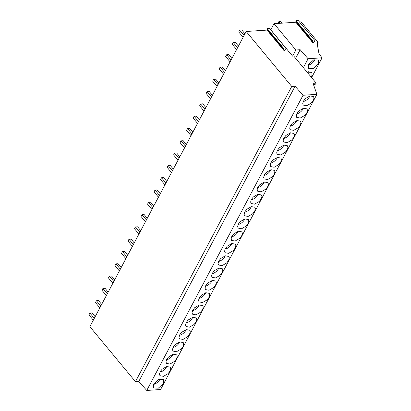 <?xml version="1.0" encoding="UTF-8"?>
<svg xmlns="http://www.w3.org/2000/svg" width="411" height="411" viewBox="0 0 411 411"><rect width="100%" height="100%" fill="white"/><g stroke="black" fill="none" stroke-linecap="round" stroke-linejoin="round"><path stroke-width="0.62" d="M303.369 67.651L308.086 58.732L322.065 57.797L311.595 77.576M318.355 63.977L318.54 60.057L313.614 59.908L308.461 64.64L308.276 68.565L313.203 68.714L318.355 63.977M311.281 77.196L311.846 76.276L312.026 72.357L307.13 72.192M322.065 57.797L319.044 53.959L316.932 42.431L318.114 42.354L317.549 43.417L317.117 43.448M308.086 58.732L300.174 49.71L295.622 58.311M246.174 31.488L89.875 326.678L135.45 381.655L291.748 86.464L246.174 31.488L267.032 30.09L267.181 28.565L284.114 48.986L286.421 48.832L284.905 50.45L283.96 50.517L284.114 48.986M286.421 48.832L269.493 28.41L267.181 28.565M295.838 22.235L312.766 42.657L313.711 42.595L315.227 40.972L298.294 20.55L295.987 20.704L295.838 22.235L274.045 23.689L270.685 29.849M318.114 42.354L301.14 21.875L299.485 21.989M300.174 49.71L295.858 49.998L292.601 56.148L293.767 56.071L316.193 83.12L315.684 84.08L313.526 84.723M316.193 83.12L313.038 83.33L316.902 94.33L160.609 389.525L146.753 390.45L138.795 381.429L135.45 381.655M316.902 94.33L303.051 95.26L295.093 86.238L138.795 381.429M295.093 86.238L291.748 86.464M303.051 95.26L146.753 390.45M153.632 384.059L153.452 387.979L158.379 388.133L163.532 383.396L163.717 379.471L158.79 379.322L153.632 384.059M270.171 165.14L270.674 166.589L274.163 167.246L278.771 164.564L280.754 162.001L281.437 159.525L280.939 158.076L277.446 157.418L272.837 160.1L270.854 162.664L270.171 165.14M274.245 174.3L274.928 171.829L274.425 170.375L270.936 169.717L266.328 172.404L264.345 174.963L263.662 177.439L264.16 178.888L267.653 179.545L272.262 176.864L274.245 174.3M291.795 139.966L293.778 137.402L294.461 134.926L293.963 133.477L290.469 132.82L285.866 135.502L283.883 138.065L283.2 140.536L283.698 141.99L287.191 142.648L291.795 139.966M287.952 147.225L287.453 145.777L283.96 145.119L279.352 147.801L277.368 150.364L276.685 152.841L277.184 154.289L280.677 154.947L285.285 152.265L287.268 149.702L287.952 147.225M202.608 309.596L203.291 307.125L202.793 305.671L199.299 305.013L194.691 307.7L192.708 310.259L192.024 312.735L192.523 314.184L196.016 314.841L200.625 312.16L202.608 309.596M188.176 319.999L186.193 322.558L185.51 325.034L186.013 326.483L189.502 327.141L194.11 324.459L196.093 321.895L196.777 319.424L196.278 317.97L192.785 317.313L188.176 319.999M216.314 282.521L215.816 281.073L212.323 280.415L207.714 283.097L205.731 285.66L205.048 288.137L205.551 289.585L209.04 290.243L213.648 287.561L215.631 284.998L216.314 282.521M199.222 297.96L198.539 300.436L199.037 301.885L202.531 302.542L207.139 299.86L209.117 297.297L209.805 294.826L209.302 293.372L205.813 292.714L201.205 295.396L199.222 297.96M174.572 361.356L176.555 358.798L177.239 356.322L176.74 354.873L173.247 354.215L168.644 356.897L166.661 359.461L165.977 361.932L166.476 363.386L169.969 364.043L174.572 361.356M170.729 368.621L170.231 367.172L166.738 366.514L162.129 369.196L160.146 371.76L159.463 374.231L159.961 375.685L163.455 376.342L168.063 373.656L170.046 371.097L170.729 368.621M189.584 334.194L190.267 331.723L189.764 330.274L186.275 329.617L181.667 332.299L179.684 334.857L179.001 337.333L179.499 338.782L182.993 339.44L187.601 336.758L189.584 334.194M175.153 344.598L173.17 347.156L172.486 349.633L172.985 351.081L176.478 351.739L181.087 349.057L183.07 346.499L183.753 344.022L183.255 342.574L179.761 341.916L175.153 344.598M255.39 208.726L254.892 207.278L251.398 206.62L246.79 209.302L244.807 211.86L244.124 214.337L244.622 215.785L248.116 216.443L252.724 213.761L254.707 211.203L255.39 208.726M238.293 224.159L237.609 226.636L238.113 228.084L241.601 228.742L246.21 226.06L248.193 223.502L248.876 221.026L248.378 219.577L244.884 218.919L240.276 221.601L238.293 224.159M259.814 184.703L257.831 187.262L257.147 189.738L257.646 191.187L261.139 191.845L265.747 189.163L267.731 186.599L268.414 184.128L267.915 182.674L264.422 182.016L259.814 184.703M250.633 202.037L251.136 203.486L254.63 204.144L259.233 201.462L261.216 198.898L261.899 196.427L261.401 194.973L257.908 194.316L253.304 197.003L251.321 199.561L250.633 202.037M228.655 260.399L229.338 257.923L228.84 256.474L225.346 255.817L220.738 258.498L218.76 261.062L218.071 263.533L218.575 264.987L222.063 265.645L226.672 262.963L228.655 260.399M214.229 270.798L212.246 273.361L211.562 275.838L212.061 277.286L215.554 277.944L220.162 275.262L222.145 272.699L222.829 270.222L222.325 268.773L218.837 268.116L214.229 270.798M242.367 233.325L241.863 231.876L238.375 231.218L233.767 233.9L231.783 236.464L231.1 238.935L231.599 240.389L235.092 241.046L239.7 238.359L241.683 235.801L242.367 233.325M225.269 248.763L224.586 251.234L225.084 252.688L228.578 253.346L233.186 250.659L235.169 248.1L235.852 245.624L235.354 244.175L231.861 243.518L227.252 246.199L225.269 248.763M298.889 110.903L296.906 113.467L296.223 115.938L296.721 117.392L300.215 118.049L304.823 115.363L306.806 112.804L307.49 110.328L306.986 108.879L303.498 108.221L298.889 110.903M289.709 128.237L290.207 129.691L293.701 130.349L298.309 127.662L300.292 125.103L300.975 122.627L300.477 121.178L296.983 120.521L292.375 123.202L290.392 125.766L289.709 128.237M313.316 100.505L313.999 98.029L313.501 96.58L310.007 95.922L305.399 98.604L303.416 101.168L302.732 103.639L303.236 105.093L306.724 105.745L311.333 103.063L313.316 100.505M296.09 21.747L313.023 42.174L312.658 41.614L312.915 41.131L295.987 20.704M295.73 21.187L312.658 41.614M315.227 40.972L312.915 41.131M266.924 29.047L283.857 49.469M267.289 29.607L284.217 50.029M267.032 30.09L283.96 50.517M292.601 56.148L270.792 29.839M312.766 42.657L313.023 42.174M295.858 49.998L274.045 23.689M153.437 384.46A6.268 3.427 140.3 0 0 159.843 379.476A6.268 3.427 140.3 0 0 160.141 378.834M159.951 372.161A6.268 3.427 140.3 0 0 166.357 367.177A6.268 3.427 140.3 0 0 166.655 366.535M166.46 359.861A6.268 3.427 140.3 0 0 172.867 354.878A6.268 3.427 140.3 0 0 173.17 354.236M172.974 347.562A6.268 3.427 140.3 0 0 179.381 342.579A6.268 3.427 140.3 0 0 179.679 341.937M179.484 335.263A6.268 3.427 140.3 0 0 185.89 330.28A6.268 3.427 140.3 0 0 186.193 329.637M185.998 322.964A6.268 3.427 140.3 0 0 192.405 317.98A6.268 3.427 140.3 0 0 192.702 317.333M192.512 310.659A6.268 3.427 140.3 0 0 198.919 305.681A6.268 3.427 140.3 0 0 199.217 305.034M199.022 298.36A6.268 3.427 140.3 0 0 205.428 293.382A6.268 3.427 140.3 0 0 205.731 292.735M205.536 286.061A6.268 3.427 140.3 0 0 211.942 281.083A6.268 3.427 140.3 0 0 212.24 280.436M212.045 273.762A6.268 3.427 140.3 0 0 218.452 268.784A6.268 3.427 140.3 0 0 218.755 268.136M218.56 261.463A6.268 3.427 140.3 0 0 224.966 256.479A6.268 3.427 140.3 0 0 225.264 255.837M225.074 249.164A6.268 3.427 140.3 0 0 231.48 244.18A6.268 3.427 140.3 0 0 231.778 243.538M231.583 236.864A6.268 3.427 140.3 0 0 237.99 231.881A6.268 3.427 140.3 0 0 238.293 231.239M238.097 224.565A6.268 3.427 140.3 0 0 244.504 219.582A6.268 3.427 140.3 0 0 244.802 218.94M244.607 212.266A6.268 3.427 140.3 0 0 251.018 207.283A6.268 3.427 140.3 0 0 251.316 206.641M251.121 199.967A6.268 3.427 140.3 0 0 257.527 194.984A6.268 3.427 140.3 0 0 257.831 194.341M257.635 187.663A6.268 3.427 140.3 0 0 264.042 182.684A6.268 3.427 140.3 0 0 264.34 182.037M264.145 175.363A6.268 3.427 140.3 0 0 270.551 170.385A6.268 3.427 140.3 0 0 270.854 169.738M270.659 163.064A6.268 3.427 140.3 0 0 277.065 158.086A6.268 3.427 140.3 0 0 277.363 157.439M277.173 150.765A6.268 3.427 140.3 0 0 283.58 145.787A6.268 3.427 140.3 0 0 283.878 145.14M283.682 138.466A6.268 3.427 140.3 0 0 290.089 133.483A6.268 3.427 140.3 0 0 290.392 132.84M290.197 126.167A6.268 3.427 140.3 0 0 296.603 121.183A6.268 3.427 140.3 0 0 296.901 120.541M307.793 72.994A6.268 3.427 140.3 0 0 308.106 72.459A6.268 3.427 140.3 0 0 308.44 71.719M296.706 113.868A6.268 3.427 140.3 0 0 303.113 108.884A6.268 3.427 140.3 0 0 303.416 108.242M308.219 65.138A6.268 3.427 140.3 0 0 314.615 60.16A6.268 3.427 140.3 0 0 314.954 59.42M303.22 101.568A6.268 3.427 140.3 0 0 309.627 96.585A6.268 3.427 140.3 0 0 309.925 95.943M93.328 320.159L88.935 314.862L89.896 313.048L94.289 318.345M89.896 313.048L92.018 312.905L95.162 316.696M99.842 307.86L95.45 302.563L96.41 300.749L100.803 306.046M96.41 300.749L98.532 300.605L101.676 304.397M106.351 295.56L101.964 290.264L102.925 288.45L107.312 293.747M102.925 288.45L105.046 288.306L108.185 292.098M112.866 283.261L108.473 277.964L109.434 276.146L113.826 281.448M109.434 276.146L111.556 276.007L114.7 279.799M119.375 270.962L114.988 265.665L115.948 263.847L120.341 269.143M115.948 263.847L118.07 263.708L121.209 267.499M125.889 258.663L121.497 253.366L122.457 251.547L126.85 256.844M122.457 251.547L124.579 251.409L127.723 255.2M132.404 246.364L128.011 241.067L128.972 239.248L133.364 244.545M128.972 239.248L131.094 239.11L134.238 242.896M138.913 234.065L134.525 228.768L135.486 226.949L139.874 232.246M135.486 226.949L137.608 226.805L140.747 230.597M145.427 221.76L141.035 216.463L141.995 214.65L146.388 219.947M141.995 214.65L144.117 214.506L147.261 218.298M151.936 209.461L147.549 204.164L148.51 202.351L152.902 207.647M148.51 202.351L150.632 202.207L153.771 205.998M158.451 197.162L154.058 191.865L155.024 190.052L159.411 195.348M155.024 190.052L157.141 189.908L160.285 193.699M164.965 184.863L160.573 179.566L161.533 177.752L165.926 183.049M161.533 177.752L163.655 177.609L166.799 181.4M171.474 172.563L167.087 167.267L168.048 165.453L172.435 170.75M168.048 165.453L170.169 165.309L173.308 169.101M177.989 160.264L173.596 154.968L174.557 153.154L178.949 158.451M174.557 153.154L176.679 153.01L179.823 156.802M184.503 147.965L180.11 142.668L181.071 140.85L185.464 146.146M181.071 140.85L183.193 140.711L186.337 144.502M191.012 135.666L186.62 130.369L187.586 128.551L191.973 133.847M187.586 128.551L189.702 128.412L192.846 132.203M197.527 123.367L193.134 118.07L194.095 116.251L198.487 121.548M194.095 116.251L196.217 116.113L199.361 119.899M204.036 111.068L199.648 105.771L200.609 103.952L205.002 109.249M200.609 103.952L202.731 103.813L205.87 107.6M210.55 98.768L206.158 93.467L207.118 91.653L211.511 96.95M207.118 91.653L209.24 91.509L212.384 95.301M217.065 86.464L212.672 81.167L213.633 79.354L218.025 84.651M213.633 79.354L215.754 79.21L218.899 83.001M223.574 74.165L219.181 68.868L220.147 67.055L224.534 72.351M220.147 67.055L222.269 66.911L225.408 70.702M230.088 61.866L225.696 56.569L226.656 54.755L231.049 60.052M226.656 54.755L228.778 54.612L231.922 58.403M236.597 49.567L232.21 44.27L233.171 42.456L237.563 47.753M233.171 42.456L235.292 42.312L238.431 46.104M277.887 23.432L278.807 21.701L280.117 23.283M278.807 21.701L280.929 21.557L282.239 23.144M243.112 37.267L238.719 31.971L239.68 30.157L244.072 35.454M239.68 30.157L241.802 30.013L244.946 33.805"/></g></svg>
